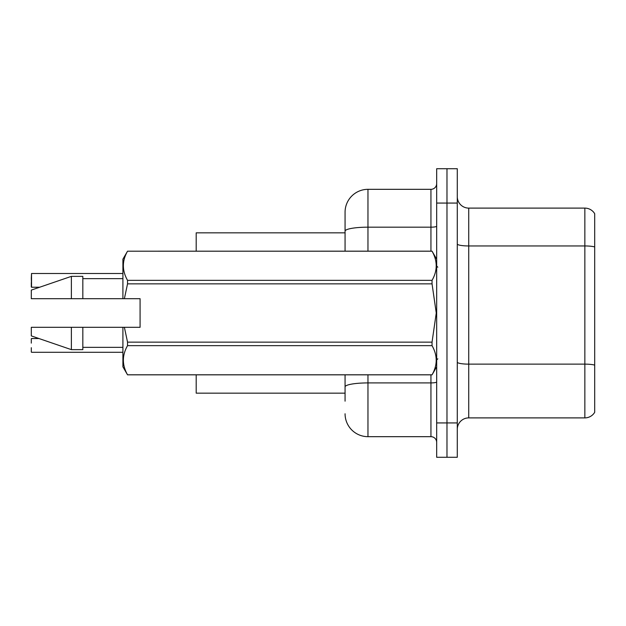<?xml version="1.0" encoding="UTF-8"?>
<svg xmlns="http://www.w3.org/2000/svg" width="626" height="626" viewBox="0 0 626 626"><rect width="100%" height="100%" fill="white"/><g stroke="black" fill="none" stroke-linecap="round" stroke-linejoin="round"><path stroke-width="0.94" d="M196.196 393.159L345.067 393.159L196.196 393.159L196.196 374.833M345.067 231.158L345.067 212.23A22.904 22.904 0 0 1 367.963 189.326L367.963 227.175A22.904 3.975 180 0 0 345.067 231.158L345.067 251.167L345.067 231.158L345.067 232.841L196.196 232.841L196.196 251.167M594.7 372.087L594.7 408.731M457.285 429.342A11.448 11.448 0 0 1 468.733 417.894L584.848 417.894L584.848 208.106L468.733 208.106A11.448 11.448 0 0 1 457.285 196.658A11.448 11.448 0 0 0 468.733 208.106L468.733 417.894M446.98 422.933L446.98 457.285L457.285 457.285L457.285 422.933L446.98 422.933L446.98 457.285L436.674 457.285L436.674 422.933L446.98 422.933L446.98 203.067L446.98 422.933M436.674 422.933L436.674 168.715L446.98 168.715L446.98 203.067L446.98 168.715L457.285 168.715L457.285 422.933M594.7 213.716A11.448 11.448 0 0 0 584.848 208.106A11.448 11.448 0 0 1 594.7 213.716L594.7 412.284A11.448 11.448 0 0 1 584.848 417.894M345.067 401.172L345.067 374.833M367.963 374.833L367.963 436.674L430.946 436.674L430.946 374.833M367.963 189.326L430.946 189.326A5.728 5.728 0 0 0 436.674 183.598M345.067 390.867L345.067 386.891A22.904 3.975 180 0 1 367.963 382.916L430.946 382.916A5.728 0.994 0 0 0 436.674 381.923M345.067 212.23L345.067 224.828M436.674 442.402A5.728 5.728 0 0 0 430.946 436.674M367.963 436.674A22.904 22.904 0 0 1 345.067 413.77M31.3 278.077L31.527 273.499L122.907 273.499L31.527 273.499L31.527 287.232L31.3 278.077M124.386 298.688L140.083 298.688L140.083 327.312L124.386 327.312L127.54 342.148L432.042 342.148L436.259 313L432.042 283.852L127.54 283.852L124.386 298.688L122.907 298.688L122.907 259.18L127.54 251.198C121.992 260.87 121.992 270.589 127.54 280.346L432.042 280.346C437.59 270.667 437.59 260.956 432.042 251.198L127.54 251.198L432.042 251.167L436.674 259.18M432.042 342.148L432.042 345.654L127.54 345.654C121.992 355.333 121.992 365.044 127.54 374.802L432.042 374.802C437.59 365.13 437.59 355.411 432.042 345.654M124.386 327.312L122.907 327.312L122.907 366.82L127.54 374.833L432.042 374.833L436.674 366.82M127.54 342.148L127.54 345.654M122.907 327.312L82.828 327.312L82.828 349.644L71.38 349.644L71.38 327.312L31.3 327.312L31.3 335.904L71.38 349.644M82.828 327.312L71.38 327.312M31.3 327.312L46.449 327.312M432.042 280.346L432.042 283.852M127.54 280.346L127.54 283.852M71.38 276.356L71.38 298.688L31.3 298.688L31.3 290.096L71.38 276.356L82.828 276.356L82.828 298.688L122.907 298.688M71.38 298.688L82.828 298.688M31.3 338.768L31.3 343.118M31.527 352.274L122.907 352.274M31.3 352.039L31.3 347.696M31.3 282.655L31.3 287.005M594.7 246.934A11.448 1.988 180 0 0 584.848 245.955L468.733 245.955A11.448 1.988 0 0 1 457.285 243.968M594.7 365.107A11.448 1.988 180 0 0 584.848 364.136L468.733 364.136A11.448 1.988 -0 0 1 457.285 362.149M457.285 203.067L436.674 203.067M367.963 251.167L367.963 227.175L430.946 227.175L430.946 189.326M430.946 251.167L430.946 227.175A5.728 0.994 0 0 0 436.674 226.182M437.817 267.192L436.674 266.05M82.828 347.352L122.907 347.352M82.828 278.648L122.907 278.648M437.817 358.808L436.674 359.95M31.527 338.533L38.984 338.533M31.527 287.232L39.649 287.232"/></g></svg>
